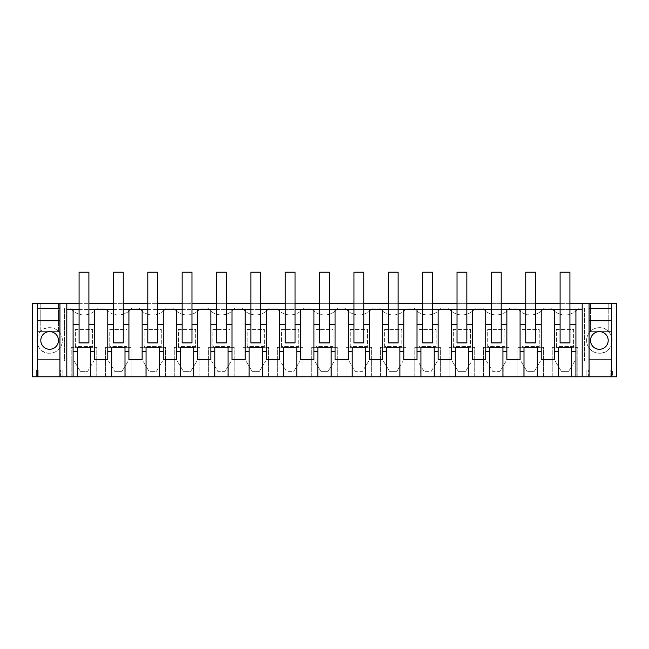<?xml version="1.0" encoding="UTF-8"?>
<svg xmlns="http://www.w3.org/2000/svg" width="649" height="649" viewBox="0 0 649 649"><rect width="100%" height="100%" fill="white"/><g stroke="black" fill="none" stroke-linecap="round" stroke-linejoin="round"><path stroke-width="0.49" stroke-dasharray="3.25 2.43" d="M32.45 376.777L32.45 303.643L616.55 303.643L616.55 376.777L571.883 376.777L571.883 365.979L574.827 361.071L584.4 361.071L584.4 308.056L578.51 308.056A16.687 16.687 0 0 1 551.512 308.056L544.146 308.056A16.687 16.687 0 0 1 517.156 308.056L509.789 308.056A16.687 16.687 0 0 1 482.799 308.056L475.433 308.056A16.687 16.687 0 0 1 448.443 308.056L441.069 308.056A16.687 16.687 0 0 1 414.078 308.056L406.712 308.056A16.687 16.687 0 0 1 379.722 308.056L372.356 308.056A16.687 16.687 0 0 1 345.365 308.056L337.999 308.056A16.687 16.687 0 0 1 311.001 308.056L303.635 308.056A16.687 16.687 0 0 1 276.644 308.056L269.278 308.056A16.687 16.687 0 0 1 242.288 308.056L234.922 308.056A16.687 16.687 0 0 1 207.931 308.056L200.557 308.056A16.687 16.687 0 0 1 173.567 308.056L166.201 308.056A16.687 16.687 0 0 1 139.21 308.056L131.844 308.056A16.687 16.687 0 0 1 104.854 308.056L97.488 308.056A16.687 16.687 0 0 1 70.49 308.056L64.6 308.056L70.49 308.056A16.687 16.687 0 0 0 97.488 308.056L104.854 308.056A16.687 16.687 0 0 0 131.844 308.056L139.21 308.056A16.687 16.687 0 0 0 166.201 308.056L173.567 308.056A16.687 16.687 0 0 0 200.557 308.056L207.931 308.056A16.687 16.687 0 0 0 234.922 308.056L242.288 308.056A16.687 16.687 0 0 0 269.278 308.056L276.644 308.056A16.687 16.687 0 0 0 303.635 308.056L311.001 308.056A16.687 16.687 0 0 0 337.999 308.056L345.365 308.056A16.687 16.687 0 0 0 372.356 308.056L379.722 308.056A16.687 16.687 0 0 0 406.712 308.056L414.078 308.056A16.687 16.687 0 0 0 441.069 308.056L448.443 308.056A16.687 16.687 0 0 0 475.433 308.056L482.799 308.056A16.687 16.687 0 0 0 509.789 308.056L517.156 308.056A16.687 16.687 0 0 0 544.146 308.056L551.512 308.056A16.687 16.687 0 0 0 578.51 308.056L584.4 308.056L584.4 361.071L574.827 361.071L568.646 371.366L561.377 371.366L555.195 361.071L561.377 371.366L568.646 371.366L571.883 365.979L571.883 376.777L558.14 376.777L558.14 365.979L558.14 376.777L537.526 376.777L537.526 365.979L534.289 371.366L527.02 371.366L520.839 361.071L513.473 361.071L520.839 361.071L527.02 371.366L534.289 371.366L540.471 361.071L537.526 365.979L537.526 376.777L523.784 376.777L523.784 365.979L523.784 376.777L503.17 376.777L503.17 365.979L499.933 371.366L492.656 371.366L486.474 361.071L479.116 361.071L486.474 361.071L492.656 371.366L499.933 371.366L506.115 361.071L503.17 365.979L503.17 376.777L489.419 376.777L489.419 365.979L489.419 376.777L468.805 376.777L468.805 365.979L465.568 371.366L458.299 371.366L452.118 361.071L444.76 361.071L452.118 361.071L458.299 371.366L465.568 371.366L471.75 361.071L468.805 365.979L468.805 376.777L455.063 376.777L455.063 365.979L455.063 376.777L434.449 376.777L434.449 365.979L431.212 371.366L423.943 371.366L417.761 361.071L410.395 361.071L417.761 361.071L423.943 371.366L431.212 371.366L437.394 361.071L434.449 365.979L434.449 376.777L420.706 376.777L420.706 365.979L420.706 376.777L400.092 376.777L400.092 365.979L396.855 371.366L389.578 371.366L383.405 361.071L376.039 361.071L383.405 361.071L389.578 371.366L396.855 371.366L403.037 361.071L400.092 365.979L400.092 376.777L386.35 376.777L386.35 365.979L386.35 376.777L365.728 376.777L365.728 365.979L362.491 371.366L355.222 371.366L349.04 361.071L341.682 361.071L349.04 361.071L355.222 371.366L362.491 371.366L368.673 361.071L365.728 365.979L365.728 376.777L351.985 376.777L351.985 365.979L351.985 376.777L331.371 376.777L331.371 365.979L328.134 371.366L320.866 371.366L314.684 361.071L307.318 361.071L314.684 361.071L320.866 371.366L328.134 371.366L334.316 361.071L331.371 365.979L331.371 376.777L317.629 376.777L317.629 365.979L317.629 376.777L297.015 376.777L297.015 365.979L293.778 371.366L286.509 371.366L280.327 361.071L272.961 361.071L280.327 361.071L286.509 371.366L293.778 371.366L299.96 361.071L297.015 365.979L297.015 376.777L283.272 376.777L283.272 365.979L283.272 376.777L262.65 376.777L262.65 365.979L259.422 371.366L252.145 371.366L245.963 361.071L238.605 361.071L245.963 361.071L252.145 371.366L259.422 371.366L265.595 361.071L262.65 365.979L262.65 376.777L248.908 376.777L248.908 365.979L248.908 376.777L228.294 376.777L228.294 365.979L225.057 371.366L217.788 371.366L211.606 361.071L204.24 361.071L211.606 361.071L217.788 371.366L225.057 371.366L231.239 361.071L228.294 365.979L228.294 376.777L214.551 376.777L214.551 365.979L214.551 376.777L193.937 376.777L193.937 365.979L190.701 371.366L183.432 371.366L177.25 361.071L169.884 361.071L177.25 361.071L183.432 371.366L190.701 371.366L196.882 361.071L193.937 365.979L193.937 376.777L180.195 376.777L180.195 365.979L180.195 376.777L159.581 376.777L159.581 365.979L156.344 371.366L149.067 371.366L142.885 361.071L135.527 361.071L142.885 361.071L149.067 371.366L156.344 371.366L162.526 361.071L159.581 365.979L159.581 376.777L145.83 376.777L145.83 365.979L145.83 376.777L125.216 376.777L125.216 365.979L121.98 371.366L114.711 371.366L108.529 361.071L101.171 361.071L108.529 361.071L114.711 371.366L121.98 371.366L128.161 361.071L125.216 365.979L125.216 376.777L111.474 376.777L111.474 365.979L111.474 376.777L90.86 376.777L90.86 365.979L87.623 371.366L80.354 371.366L74.173 361.071L64.6 361.071L64.6 308.056L64.6 361.071L74.173 361.071L80.354 371.366L87.623 371.366L93.805 361.071L90.86 365.979L90.86 376.777L77.117 376.777L77.117 365.979L77.117 376.777L32.45 376.777M79.081 303.643L88.897 303.643M113.437 303.643L123.253 303.643M147.794 303.643L157.618 303.643M182.158 303.643L191.974 303.643M216.515 303.643L226.331 303.643M250.871 303.643L260.687 303.643M285.236 303.643L295.052 303.643M319.592 303.643L329.408 303.643M353.948 303.643L363.764 303.643M388.313 303.643L398.129 303.643M422.669 303.643L432.485 303.643M457.026 303.643L466.842 303.643M491.382 303.643L501.206 303.643M525.747 303.643L535.563 303.643M560.103 303.643L569.919 303.643M599.368 303.643L590.533 303.643L599.368 303.643M49.632 303.643L40.798 303.643L49.632 303.643M49.632 353.21A12.761 12.761 0 0 1 36.871 340.449A12.761 12.761 0 0 1 49.632 327.688A12.761 12.761 0 0 1 62.393 340.449A12.761 12.761 0 0 1 49.632 353.21C33.172 353.997 33.172 326.909 49.632 327.688A12.761 12.761 0 0 1 62.393 340.449A12.761 12.761 0 0 1 49.632 353.21M599.368 327.688A12.761 12.761 0 0 1 612.129 340.449A12.761 12.761 0 0 1 599.368 353.21A12.761 12.761 0 0 1 586.607 340.449A12.761 12.761 0 0 1 599.368 327.688A12.761 12.761 0 0 0 586.607 340.449A12.761 12.761 0 0 0 599.368 353.21C615.828 353.997 615.828 326.909 599.368 327.688M543.44 376.777L537.299 376.777L543.44 376.777L543.44 347.32L537.299 347.32L543.44 347.32L543.44 376.777M517.87 376.777L524.003 376.777L517.87 376.777L517.87 347.32L524.003 347.32L517.87 347.32L517.87 376.777M509.076 376.777L502.943 376.777L509.076 376.777L509.076 347.32L502.943 347.32L509.076 347.32L509.076 376.777M483.505 376.777L489.646 376.777L483.505 376.777L483.505 347.32L489.646 347.32L483.505 347.32L483.505 376.777M474.719 376.777L468.586 376.777L474.719 376.777L474.719 347.32L468.586 347.32L474.719 347.32L474.719 376.777M449.149 376.777L455.29 376.777L449.149 376.777L449.149 347.32L455.29 347.32L449.149 347.32L449.149 376.777M440.363 376.777L434.23 376.777L440.363 376.777L440.363 347.32L434.23 347.32L440.363 347.32L440.363 376.777M414.792 376.777L420.925 376.777L414.792 376.777L414.792 347.32L420.925 347.32L414.792 347.32L414.792 376.777M406.006 376.777L399.865 376.777L406.006 376.777L406.006 347.32L399.865 347.32L406.006 347.32L406.006 376.777M380.436 376.777L386.569 376.777L380.436 376.777L380.436 347.32L386.569 347.32L380.436 347.32L380.436 376.777M371.642 376.777L365.509 376.777L371.642 376.777L371.642 347.32L365.509 347.32L371.642 347.32L371.642 376.777M346.071 376.777L352.212 376.777L346.071 376.777L346.071 347.32L352.212 347.32L346.071 347.32L346.071 376.777M337.285 376.777L331.152 376.777L337.285 376.777L337.285 347.32L331.152 347.32L337.285 347.32L337.285 376.777M311.715 376.777L317.848 376.777L311.715 376.777L311.715 347.32L317.848 347.32L311.715 347.32L311.715 376.777M302.929 376.777L296.788 376.777L302.929 376.777L302.929 347.32L296.788 347.32L302.929 347.32L302.929 376.777M277.358 376.777L283.491 376.777L277.358 376.777L277.358 347.32L283.491 347.32L277.358 347.32L277.358 376.777M268.564 376.777L262.431 376.777L268.564 376.777L268.564 347.32L262.431 347.32L268.564 347.32L268.564 376.777M242.994 376.777L249.135 376.777L242.994 376.777L242.994 347.32L249.135 347.32L242.994 347.32L242.994 376.777M234.208 376.777L228.075 376.777L234.208 376.777L234.208 347.32L228.075 347.32L234.208 347.32L234.208 376.777M208.637 376.777L214.77 376.777L208.637 376.777L208.637 347.32L214.77 347.32L208.637 347.32L208.637 376.777M199.851 376.777L193.71 376.777L199.851 376.777L199.851 347.32L193.71 347.32L199.851 347.32L199.851 376.777M174.281 376.777L180.414 376.777L174.281 376.777L174.281 347.32L180.414 347.32L174.281 347.32L174.281 376.777M165.495 376.777L159.354 376.777L165.495 376.777L165.495 347.32L159.354 347.32L165.495 347.32L165.495 376.777M139.924 376.777L146.057 376.777L139.924 376.777L139.924 347.32L146.057 347.32L139.924 347.32L139.924 376.777M131.13 376.777L124.997 376.777L131.13 376.777L131.13 347.32L124.997 347.32L131.13 347.32L131.13 376.777M105.56 376.777L111.701 376.777L105.56 376.777L105.56 347.32L111.701 347.32L105.56 347.32L105.56 376.777M96.774 376.777L90.641 376.777L96.774 376.777L96.774 347.32L90.641 347.32L96.774 347.32L96.774 376.777M71.203 376.777L77.336 376.777L71.203 376.777L71.203 347.32L77.336 347.32L71.203 347.32L71.203 376.777M577.797 376.777L571.664 376.777L577.797 376.777L577.797 347.32L571.664 347.32L577.797 347.32L577.797 376.777M552.226 376.777L558.359 376.777L552.226 376.777L552.226 347.32L558.359 347.32L552.226 347.32L552.226 376.777M59.935 303.643L59.935 376.777L59.935 331.615L37.358 331.615L37.358 376.777L37.358 331.615L37.358 376.777L59.935 376.777L37.358 376.777L59.935 376.777L38.835 376.777L38.835 369.906L38.835 376.777L38.835 369.906L62.88 369.906L62.88 376.777L62.88 369.906L38.835 369.906L38.835 376.777L62.88 376.777L37.358 376.777L37.358 303.643M36.376 376.777L38.835 376.777L36.376 376.777L36.376 369.906L38.835 369.906L36.376 369.906L36.376 376.777M611.642 303.643L611.642 376.777L611.642 331.615L589.065 331.615L589.065 376.777L611.642 376.777L589.065 376.777L611.642 376.777L589.065 376.777L589.065 369.906L586.12 369.906L586.12 376.777L586.12 369.906L588.57 369.906L588.57 376.777L586.12 376.777L612.624 376.777L612.624 369.906L610.165 369.906L612.624 369.906L612.624 376.777L588.57 376.777L588.57 369.906L610.165 369.906L589.065 369.906L589.065 376.777L589.065 303.643M582.194 303.643L582.194 376.777M66.806 376.777L66.806 309.532L582.194 309.532M66.806 303.643L66.806 309.532M611.642 376.777L611.642 331.615L611.642 376.777L611.642 331.615L599.368 331.615C587.978 331.615 587.978 331.615 599.368 331.615C587.978 331.615 587.978 331.615 599.368 331.615C587.978 331.615 587.978 331.615 599.368 331.615C587.978 331.615 587.978 331.615 599.368 331.615L611.642 331.615L589.065 331.615L589.065 376.777M59.935 376.777L59.935 331.615L59.935 376.777L59.935 331.615L49.632 331.615C61.022 331.615 61.022 331.615 49.632 331.615C61.022 331.615 61.022 331.615 49.632 331.615L40.798 331.615L49.632 331.615C61.022 331.615 61.022 331.615 49.632 331.615C61.022 331.615 61.022 331.615 49.632 331.615L37.358 331.615L59.935 331.615L37.358 331.615L37.358 376.777M537.299 376.777L537.299 347.32M524.003 376.777L524.003 347.32M502.943 376.777L502.943 347.32M489.646 376.777L489.646 347.32M468.586 376.777L468.586 347.32M455.29 376.777L455.29 347.32M434.23 376.777L434.23 347.32M420.925 376.777L420.925 347.32M399.865 376.777L399.865 347.32M386.569 376.777L386.569 347.32M365.509 376.777L365.509 347.32M352.212 376.777L352.212 347.32M331.152 376.777L331.152 347.32M317.848 376.777L317.848 347.32M296.788 376.777L296.788 347.32M283.491 376.777L283.491 347.32M262.431 376.777L262.431 347.32M249.135 376.777L249.135 347.32M228.075 376.777L228.075 347.32M214.77 376.777L214.77 347.32M193.71 376.777L193.71 347.32M180.414 376.777L180.414 347.32M159.354 376.777L159.354 347.32M146.057 376.777L146.057 347.32M124.997 376.777L124.997 347.32M111.701 376.777L111.701 347.32M90.641 376.777L90.641 347.32M77.336 376.777L77.336 347.32M73.086 376.777L73.086 309.532M93.805 361.071L101.171 361.071L93.805 361.071M128.161 361.071L135.527 361.071L128.161 361.071M162.526 361.071L169.884 361.071L162.526 361.071M196.882 361.071L204.24 361.071L196.882 361.071M231.239 361.071L238.605 361.071L231.239 361.071M265.595 361.071L272.961 361.071L265.595 361.071M299.96 361.071L307.318 361.071L299.96 361.071M334.316 361.071L341.682 361.071L334.316 361.071M368.673 361.071L376.039 361.071L368.673 361.071M403.037 361.071L410.395 361.071L403.037 361.071M437.394 361.071L444.76 361.071L437.394 361.071M471.75 361.071L479.116 361.071L471.75 361.071M506.115 361.071L513.473 361.071L506.115 361.071M540.471 361.071L555.195 361.071L540.471 361.071M575.914 376.777L575.914 309.532M571.664 376.777L571.664 347.32M558.359 376.777L558.359 347.32M60.43 376.777L60.43 369.906L60.43 376.777M610.165 376.777L610.165 369.906L610.165 376.777M59.935 359.595L37.358 359.595L59.935 359.595M611.642 359.595L589.065 359.595L611.642 359.595M73.086 324.589L79.081 324.589L79.081 342.907L88.897 342.907L88.897 333.091L79.081 333.091L79.081 342.907L79.081 309.532L88.897 309.532L88.897 342.907L88.897 324.589L94.551 324.589M107.783 324.589L113.437 324.589L113.437 342.907L123.253 342.907L123.253 333.091L113.437 333.091L113.437 342.907L113.437 309.532L123.253 309.532L123.253 342.907L123.253 324.589L128.916 324.589M142.139 324.589L147.794 324.589L147.794 342.907L157.618 342.907L157.618 333.091L147.794 333.091L147.794 342.907L147.794 309.532L157.618 309.532L157.618 342.907L157.618 324.589L163.272 324.589M176.496 324.589L182.158 324.589L182.158 342.907L191.974 342.907L191.974 333.091L182.158 333.091L182.158 342.907L182.158 309.532L191.974 309.532L191.974 342.907L191.974 324.589L197.629 324.589M210.86 324.589L216.515 324.589L216.515 342.907L226.331 342.907L226.331 333.091L216.515 333.091L216.515 342.907L216.515 309.532L226.331 309.532L226.331 342.907L226.331 324.589L231.985 324.589M245.217 324.589L250.871 324.589L250.871 342.907L260.687 342.907L260.687 333.091L250.871 333.091L250.871 342.907L250.871 309.532L260.687 309.532L260.687 342.907L260.687 324.589L266.35 324.589M279.573 324.589L285.236 324.589L285.236 342.907L295.052 342.907L295.052 333.091L285.236 333.091L285.236 342.907L285.236 309.532L295.052 309.532L295.052 342.907L295.052 324.589L300.706 324.589M313.938 324.589L319.592 324.589L319.592 342.907L329.408 342.907L329.408 333.091L319.592 333.091L319.592 342.907L319.592 309.532L329.408 309.532L329.408 342.907L329.408 324.589L335.062 324.589M348.294 324.589L353.948 324.589L353.948 342.907L363.764 342.907L363.764 333.091L353.948 333.091L353.948 342.907L353.948 309.532L363.764 309.532L363.764 342.907L363.764 324.589L369.427 324.589M382.65 324.589L388.313 324.589L388.313 342.907L398.129 342.907L398.129 333.091L388.313 333.091L388.313 342.907L388.313 309.532L398.129 309.532L398.129 342.907L398.129 324.589L403.783 324.589M417.015 324.589L422.669 324.589L422.669 342.907L432.485 342.907L432.485 333.091L422.669 333.091L422.669 342.907L422.669 309.532L432.485 309.532L432.485 342.907L432.485 324.589L438.14 324.589M451.371 324.589L457.026 324.589L457.026 342.907L466.842 342.907L466.842 333.091L457.026 333.091L457.026 342.907L457.026 309.532L466.842 309.532L466.842 342.907L466.842 324.589L472.504 324.589M485.728 324.589L491.382 324.589L491.382 342.907L501.206 342.907L501.206 333.091L491.382 333.091L491.382 342.907L491.382 309.532L501.206 309.532L501.206 342.907L501.206 324.589L506.861 324.589M520.084 324.589L525.747 324.589L525.747 342.907L535.563 342.907L535.563 333.091L525.747 333.091L525.747 342.907L525.747 309.532L535.563 309.532L535.563 342.907L535.563 324.589L541.217 324.589M554.449 324.589L560.103 324.589L560.103 342.907L569.919 342.907L569.919 333.091L560.103 333.091L560.103 342.907L560.103 309.532L569.919 309.532L569.919 342.907L569.919 324.589L575.914 324.589M611.642 320.817L589.065 320.817M611.642 308.551L589.065 308.551M59.935 320.817L37.358 320.817M59.935 308.551L37.358 308.551M92.58 329.408L92.58 346.59L75.398 346.59L75.398 329.408L92.58 329.408L92.58 346.59L75.398 346.59L75.398 329.408L92.58 329.408M487.707 329.408L504.881 329.408L504.881 346.59L487.707 346.59L487.707 329.408L504.881 329.408L504.881 346.59L487.707 346.59L487.707 329.408M109.754 346.59L109.754 329.408L126.936 329.408L126.936 346.59L109.754 346.59L109.754 329.408L126.936 329.408L126.936 346.59L109.754 346.59M161.293 329.408L161.293 346.59L144.119 346.59L144.119 329.408L161.293 329.408L161.293 346.59L144.119 346.59L144.119 329.408L161.293 329.408M384.63 329.408L401.804 329.408L401.804 346.59L384.63 346.59L384.63 329.408L401.804 329.408L401.804 346.59L384.63 346.59L384.63 329.408M436.169 329.408L436.169 346.59L418.986 346.59L418.986 329.408L436.169 329.408L436.169 346.59L418.986 346.59L418.986 329.408L436.169 329.408M470.525 329.408L470.525 346.59L453.343 346.59L453.343 329.408L470.525 329.408L470.525 346.59L453.343 346.59L453.343 329.408L470.525 329.408M281.552 346.59L281.552 329.408L298.735 329.408L298.735 346.59L281.552 346.59L281.552 329.408L298.735 329.408L298.735 346.59L281.552 346.59M264.37 346.59L247.196 346.59L247.196 329.408L264.37 329.408L264.37 346.59L247.196 346.59L247.196 329.408L264.37 329.408L264.37 346.59M333.091 329.408L333.091 346.59L315.909 346.59L315.909 329.408L333.091 329.408L333.091 346.59L315.909 346.59L315.909 329.408L333.091 329.408M230.014 329.408L230.014 346.59L212.831 346.59L212.831 329.408L230.014 329.408L230.014 346.59L212.831 346.59L212.831 329.408L230.014 329.408M195.657 346.59L178.475 346.59L178.475 329.408L195.657 329.408L195.657 346.59L178.475 346.59L178.475 329.408L195.657 329.408L195.657 346.59M522.064 346.59L522.064 329.408L539.246 329.408L539.246 346.59L522.064 346.59L522.064 329.408L539.246 329.408L539.246 346.59L522.064 346.59M573.602 346.59L556.42 346.59L556.42 329.408L573.602 329.408L573.602 346.59L556.42 346.59L556.42 329.408L573.602 329.408L573.602 346.59M350.265 329.408L367.448 329.408L367.448 346.59L350.265 346.59L350.265 329.408L367.448 329.408L367.448 346.59L350.265 346.59L350.265 329.408M541.217 309.532L541.217 359.595L554.449 359.595L554.449 309.532M537.299 351.401L541.217 351.401M554.449 351.401L558.359 351.401M520.084 351.401L524.003 351.401M506.861 309.532L506.861 359.595L520.084 359.595L520.084 309.532M502.943 351.401L506.861 351.401M485.728 351.401L489.646 351.401M472.504 309.532L472.504 359.595L485.728 359.595L485.728 309.532M468.586 351.401L472.504 351.401M451.371 351.401L455.29 351.401M438.14 309.532L438.14 359.595L451.371 359.595L451.371 309.532M434.23 351.401L438.14 351.401M417.015 351.401L420.925 351.401M403.783 309.532L403.783 359.595L417.015 359.595L417.015 309.532M399.865 351.401L403.783 351.401M382.65 351.401L386.569 351.401M369.427 309.532L369.427 359.595L382.65 359.595L382.65 309.532M365.509 351.401L369.427 351.401M348.294 351.401L352.212 351.401M335.062 309.532L335.062 359.595L348.294 359.595L348.294 309.532M331.152 351.401L335.062 351.401M313.938 351.401L317.848 351.401M300.706 309.532L300.706 359.595L313.938 359.595L313.938 309.532M296.788 351.401L300.706 351.401M279.573 351.401L283.491 351.401M266.35 309.532L266.35 359.595L279.573 359.595L279.573 309.532M262.431 351.401L266.35 351.401M245.217 351.401L249.135 351.401M231.985 309.532L231.985 359.595L245.217 359.595L245.217 309.532M228.075 351.401L231.985 351.401M210.86 351.401L214.77 351.401M197.629 309.532L197.629 359.595L210.86 359.595L210.86 309.532M193.71 351.401L197.629 351.401M176.496 351.401L180.414 351.401M163.272 309.532L163.272 359.595L176.496 359.595L176.496 309.532M159.354 351.401L163.272 351.401M142.139 351.401L146.057 351.401M128.916 309.532L128.916 359.595L142.139 359.595L142.139 309.532M124.997 351.401L128.916 351.401M107.783 351.401L111.701 351.401M94.551 309.532L94.551 359.595L107.783 359.595L107.783 309.532M90.641 351.401L94.551 351.401M73.086 351.401L77.336 351.401M49.632 331.615A8.835 8.835 0 0 0 40.798 340.449A8.835 8.835 0 0 0 49.632 349.284C61.022 349.827 61.022 331.079 49.632 331.615M599.368 331.615A8.835 8.835 0 0 1 608.202 340.449A8.835 8.835 0 0 1 599.368 349.284C587.978 349.827 587.978 331.079 599.368 331.615M571.664 351.401L575.914 351.401M525.747 342.907L535.563 342.907L525.747 342.907M491.382 342.907L501.206 342.907L491.382 342.907M457.026 342.907L466.842 342.907L457.026 342.907M422.669 342.907L432.485 342.907L422.669 342.907M388.313 342.907L398.129 342.907L388.313 342.907M353.948 342.907L363.764 342.907L353.948 342.907M319.592 342.907L329.408 342.907L319.592 342.907M285.236 342.907L295.052 342.907L285.236 342.907M250.871 342.907L260.687 342.907L250.871 342.907M216.515 342.907L226.331 342.907L216.515 342.907M182.158 342.907L191.974 342.907L182.158 342.907M147.794 342.907L157.618 342.907L147.794 342.907M113.437 342.907L123.253 342.907L113.437 342.907M79.081 342.907L88.897 342.907L79.081 342.907M560.103 342.907L569.919 342.907L560.103 342.907M79.081 333.091L88.897 333.091L88.897 272.223L79.081 272.223L79.081 333.091L88.897 333.091L79.081 333.091M113.437 333.091L123.253 333.091L123.253 272.223L113.437 272.223L113.437 333.091L123.253 333.091L113.437 333.091M147.794 333.091L157.618 333.091L157.618 272.223L147.794 272.223L147.794 333.091L157.618 333.091L147.794 333.091M182.158 333.091L191.974 333.091L191.974 272.223L182.158 272.223L182.158 333.091L191.974 333.091L182.158 333.091M216.515 333.091L226.331 333.091L226.331 272.223L216.515 272.223L216.515 333.091L226.331 333.091L216.515 333.091M250.871 333.091L260.687 333.091L260.687 272.223L250.871 272.223L250.871 333.091L260.687 333.091L250.871 333.091M285.236 333.091L295.052 333.091L295.052 272.223L285.236 272.223L285.236 333.091L295.052 333.091L285.236 333.091M319.592 333.091L329.408 333.091L329.408 272.223L319.592 272.223L319.592 333.091L329.408 333.091L319.592 333.091M353.948 333.091L363.764 333.091L363.764 272.223L353.948 272.223L353.948 333.091L363.764 333.091L353.948 333.091M388.313 333.091L398.129 333.091L398.129 272.223L388.313 272.223L388.313 333.091L398.129 333.091L388.313 333.091M422.669 333.091L432.485 333.091L432.485 272.223L422.669 272.223L422.669 333.091L432.485 333.091L422.669 333.091M457.026 333.091L466.842 333.091L466.842 272.223L457.026 272.223L457.026 333.091L466.842 333.091L457.026 333.091M491.382 333.091L501.206 333.091L501.206 272.223L491.382 272.223L491.382 333.091L501.206 333.091L491.382 333.091M525.747 333.091L535.563 333.091L535.563 272.223L525.747 272.223L525.747 333.091L535.563 333.091L525.747 333.091M560.103 333.091L569.919 333.091L569.919 272.223L560.103 272.223L560.103 333.091L569.919 333.091L560.103 333.091M88.897 324.589L88.897 309.532M79.081 324.589L79.081 309.532M123.253 324.589L123.253 309.532M113.437 324.589L113.437 309.532M157.618 324.589L157.618 309.532M147.794 324.589L147.794 309.532M191.974 324.589L191.974 309.532M182.158 324.589L182.158 309.532M226.331 324.589L226.331 309.532M216.515 324.589L216.515 309.532M260.687 324.589L260.687 309.532M250.871 324.589L250.871 309.532M295.052 324.589L295.052 309.532M285.236 324.589L285.236 309.532M329.408 324.589L329.408 309.532M319.592 324.589L319.592 309.532M363.764 324.589L363.764 309.532M353.948 324.589L353.948 309.532M398.129 324.589L398.129 309.532M388.313 324.589L388.313 309.532M432.485 324.589L432.485 309.532M422.669 324.589L422.669 309.532M466.842 324.589L466.842 309.532M457.026 324.589L457.026 309.532M501.206 324.589L501.206 309.532M491.382 324.589L491.382 309.532M535.563 324.589L535.563 309.532M525.747 324.589L525.747 309.532M569.919 324.589L569.919 309.532M560.103 324.589L560.103 309.532M608.202 303.643L608.202 331.615L608.202 303.643M590.533 303.643L590.533 331.615L590.533 303.643M40.798 331.615L40.798 303.643L40.798 331.615M58.467 331.615L58.467 303.643L58.467 331.615"/><path stroke-width="0.97" d="M32.45 303.643L32.45 376.777L37.358 376.777L37.358 303.643L32.45 303.643M569.919 303.643L616.55 303.643L616.55 376.777L611.642 376.777L611.642 303.643M611.642 376.777L59.935 376.777L59.935 303.643L37.358 303.643M59.935 303.643L79.081 303.643M88.897 303.643L113.437 303.643M123.253 303.643L147.794 303.643M157.618 303.643L182.158 303.643M191.974 303.643L216.515 303.643M226.331 303.643L250.871 303.643M260.687 303.643L285.236 303.643M295.052 303.643L319.592 303.643M329.408 303.643L353.948 303.643M363.764 303.643L388.313 303.643M398.129 303.643L422.669 303.643M432.485 303.643L457.026 303.643M466.842 303.643L491.382 303.643M501.206 303.643L525.747 303.643M535.563 303.643L560.103 303.643M59.935 376.777L37.358 376.777M582.194 376.777L582.194 303.643M589.065 376.777L589.065 303.643M611.642 308.551L589.065 308.551M59.935 308.551L37.358 308.551M66.806 376.777L66.806 303.643M537.299 376.777L537.299 351.401L541.217 351.401L541.217 359.595L554.449 359.595L554.449 351.401L558.359 351.401L558.359 347.32L571.664 347.32L558.359 347.32M558.359 376.777L558.359 351.401M537.299 351.401L537.299 347.32L524.003 347.32L537.299 347.32M524.003 376.777L524.003 347.32M502.943 376.777L502.943 351.401L506.861 351.401L506.861 359.595L520.084 359.595L520.084 351.401L524.003 351.401M502.943 351.401L502.943 347.32L489.646 347.32L502.943 347.32M489.646 376.777L489.646 347.32M468.586 376.777L468.586 351.401L472.504 351.401L472.504 359.595L485.728 359.595L485.728 351.401L489.646 351.401M468.586 351.401L468.586 347.32L455.29 347.32L468.586 347.32M455.29 376.777L455.29 347.32M434.23 376.777L434.23 351.401L438.14 351.401L438.14 359.595L451.371 359.595L451.371 351.401L455.29 351.401M434.23 351.401L434.23 347.32L420.925 347.32L434.23 347.32M420.925 376.777L420.925 347.32M399.865 376.777L399.865 351.401L403.783 351.401L403.783 359.595L417.015 359.595L417.015 351.401L420.925 351.401M399.865 351.401L399.865 347.32L386.569 347.32L399.865 347.32M386.569 376.777L386.569 347.32M365.509 376.777L365.509 351.401L369.427 351.401L369.427 359.595L382.65 359.595L382.65 351.401L386.569 351.401M365.509 351.401L365.509 347.32L352.212 347.32L365.509 347.32M352.212 376.777L352.212 347.32M331.152 376.777L331.152 351.401L335.062 351.401L335.062 359.595L348.294 359.595L348.294 351.401L352.212 351.401M331.152 351.401L331.152 347.32L317.848 347.32L331.152 347.32M317.848 376.777L317.848 347.32M296.788 376.777L296.788 351.401L300.706 351.401L300.706 359.595L313.938 359.595L313.938 351.401L317.848 351.401M296.788 351.401L296.788 347.32L283.491 347.32L296.788 347.32M283.491 376.777L283.491 347.32M262.431 376.777L262.431 351.401L266.35 351.401L266.35 359.595L279.573 359.595L279.573 351.401L283.491 351.401M262.431 351.401L262.431 347.32L249.135 347.32L262.431 347.32M249.135 376.777L249.135 347.32M228.075 376.777L228.075 351.401L231.985 351.401L231.985 359.595L245.217 359.595L245.217 351.401L249.135 351.401M228.075 351.401L228.075 347.32L214.77 347.32L228.075 347.32M214.77 376.777L214.77 347.32M193.71 376.777L193.71 351.401L197.629 351.401L197.629 359.595L210.86 359.595L210.86 351.401L214.77 351.401M193.71 351.401L193.71 347.32L180.414 347.32L193.71 347.32M180.414 376.777L180.414 347.32M159.354 376.777L159.354 351.401L163.272 351.401L163.272 359.595L176.496 359.595L176.496 351.401L180.414 351.401M159.354 351.401L159.354 347.32L146.057 347.32L159.354 347.32M146.057 376.777L146.057 347.32M124.997 376.777L124.997 351.401L128.916 351.401L128.916 359.595L142.139 359.595L142.139 351.401L146.057 351.401M124.997 351.401L124.997 347.32L111.701 347.32L124.997 347.32M111.701 376.777L111.701 347.32M90.641 376.777L90.641 351.401L94.551 351.401L94.551 359.595L107.783 359.595L107.783 351.401L111.701 351.401M90.641 351.401L90.641 347.32L77.336 347.32L90.641 347.32M77.336 376.777L77.336 347.32M73.086 376.777L73.086 351.401L77.336 351.401M73.086 324.589L73.086 309.532L79.081 309.532L79.081 324.589L73.086 324.589L73.086 351.401M66.806 309.532L73.086 309.532M59.935 320.817L37.358 320.817M49.632 349.284A8.835 8.835 0 0 1 40.798 340.449A8.835 8.835 0 0 1 49.632 331.615A8.835 8.835 0 0 1 58.467 340.449A8.835 8.835 0 0 1 49.632 349.284M611.642 320.817L589.065 320.817M599.368 331.615A8.835 8.835 0 0 1 608.202 340.449A8.835 8.835 0 0 1 599.368 349.284A8.835 8.835 0 0 1 590.533 340.449A8.835 8.835 0 0 1 599.368 331.615M582.194 309.532L575.914 309.532L575.914 376.777M571.664 376.777L571.664 351.401L575.914 351.401M571.664 351.401L571.664 347.32M79.081 324.589L79.081 342.907L88.897 342.907L88.897 309.532L113.437 309.532L113.437 324.589L107.783 324.589L107.783 309.532M113.437 324.589L113.437 342.907L123.253 342.907L123.253 309.532L147.794 309.532L147.794 324.589L142.139 324.589L142.139 309.532M147.794 324.589L147.794 342.907L157.618 342.907L157.618 309.532L182.158 309.532L182.158 324.589L176.496 324.589L176.496 309.532M182.158 324.589L182.158 342.907L191.974 342.907L191.974 309.532L216.515 309.532L216.515 324.589L210.86 324.589L210.86 309.532M216.515 324.589L216.515 342.907L226.331 342.907L226.331 309.532L250.871 309.532L250.871 324.589L245.217 324.589L245.217 309.532M250.871 324.589L250.871 342.907L260.687 342.907L260.687 309.532L285.236 309.532L285.236 324.589L279.573 324.589L279.573 309.532M285.236 324.589L285.236 342.907L295.052 342.907L295.052 309.532L319.592 309.532L319.592 324.589L313.938 324.589L313.938 309.532M319.592 324.589L319.592 342.907L329.408 342.907L329.408 309.532L353.948 309.532L353.948 324.589L348.294 324.589L348.294 309.532M353.948 324.589L353.948 342.907L363.764 342.907L363.764 309.532L388.313 309.532L388.313 324.589L382.65 324.589L382.65 309.532M388.313 324.589L388.313 342.907L398.129 342.907L398.129 309.532L422.669 309.532L422.669 324.589L417.015 324.589L417.015 309.532M422.669 324.589L422.669 342.907L432.485 342.907L432.485 309.532L457.026 309.532L457.026 324.589L451.371 324.589L451.371 309.532M457.026 324.589L457.026 342.907L466.842 342.907L466.842 309.532L491.382 309.532L491.382 324.589L485.728 324.589L485.728 309.532M491.382 324.589L491.382 342.907L501.206 342.907L501.206 309.532L525.747 309.532L525.747 324.589L520.084 324.589L520.084 309.532M525.747 324.589L525.747 342.907L535.563 342.907L535.563 309.532L560.103 309.532L560.103 324.589L554.449 324.589L554.449 309.532M560.103 324.589L560.103 342.907L569.919 342.907L569.919 309.532L575.914 309.532M541.217 351.401L541.217 309.532M554.449 351.401L554.449 324.589M520.084 351.401L520.084 324.589M506.861 351.401L506.861 309.532M485.728 351.401L485.728 324.589M472.504 351.401L472.504 309.532M451.371 351.401L451.371 324.589M438.14 351.401L438.14 309.532M417.015 351.401L417.015 324.589M403.783 351.401L403.783 309.532M382.65 351.401L382.65 324.589M369.427 351.401L369.427 309.532M348.294 351.401L348.294 324.589M335.062 351.401L335.062 309.532M313.938 351.401L313.938 324.589M300.706 351.401L300.706 309.532M279.573 351.401L279.573 324.589M266.35 351.401L266.35 309.532M245.217 351.401L245.217 324.589M231.985 351.401L231.985 309.532M210.86 351.401L210.86 324.589M197.629 351.401L197.629 309.532M176.496 351.401L176.496 324.589M163.272 351.401L163.272 309.532M142.139 351.401L142.139 324.589M128.916 351.401L128.916 309.532M107.783 351.401L107.783 324.589M94.551 351.401L94.551 309.532M569.919 324.589L575.914 324.589M88.897 324.589L94.551 324.589M123.253 324.589L128.916 324.589M157.618 324.589L163.272 324.589M191.974 324.589L197.629 324.589M226.331 324.589L231.985 324.589M260.687 324.589L266.35 324.589M295.052 324.589L300.706 324.589M329.408 324.589L335.062 324.589M363.764 324.589L369.427 324.589M398.129 324.589L403.783 324.589M432.485 324.589L438.14 324.589M466.842 324.589L472.504 324.589M501.206 324.589L506.861 324.589M535.563 324.589L541.217 324.589M79.081 309.532L79.081 272.223L88.897 272.223L88.897 309.532M113.437 309.532L113.437 272.223L123.253 272.223L123.253 309.532M147.794 309.532L147.794 272.223L157.618 272.223L157.618 309.532M182.158 309.532L182.158 272.223L191.974 272.223L191.974 309.532M216.515 309.532L216.515 272.223L226.331 272.223L226.331 309.532M250.871 309.532L250.871 272.223L260.687 272.223L260.687 309.532M285.236 309.532L285.236 272.223L295.052 272.223L295.052 309.532M319.592 309.532L319.592 272.223L329.408 272.223L329.408 309.532M353.948 309.532L353.948 272.223L363.764 272.223L363.764 309.532M388.313 309.532L388.313 272.223L398.129 272.223L398.129 309.532M422.669 309.532L422.669 272.223L432.485 272.223L432.485 309.532M457.026 309.532L457.026 272.223L466.842 272.223L466.842 309.532M491.382 309.532L491.382 272.223L501.206 272.223L501.206 309.532M525.747 309.532L525.747 272.223L535.563 272.223L535.563 309.532M560.103 309.532L560.103 272.223L569.919 272.223L569.919 309.532"/></g></svg>

